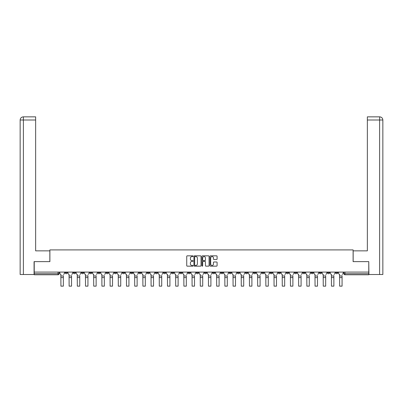 <?xml version="1.0" encoding="UTF-8"?>
<svg xmlns="http://www.w3.org/2000/svg" width="403" height="403" viewBox="0 0 403 403"><rect width="100%" height="100%" fill="white"/><g stroke="black" fill="none" stroke-linecap="round" stroke-linejoin="round"><path stroke-width="0.6" d="M193.092 256.202A0.363 0.363 0 0 0 192.73 255.84L187.249 255.84A0.514 0.514 0 0 0 186.735 256.358L186.735 265.642A0.514 0.514 0 0 0 187.249 266.156L192.73 266.156A0.363 0.363 0 0 0 193.092 265.799A0.363 0.363 0 0 0 192.73 265.436L192.019 265.436A1.652 1.652 0 0 1 190.372 263.784L190.372 263.013A1.652 1.652 0 0 1 192.019 261.361L192.73 261.361A0.363 0.363 0 0 0 193.092 260.998A0.363 0.363 0 0 0 192.73 260.64L192.019 260.64A1.652 1.652 0 0 1 190.372 258.988L190.372 258.212A1.652 1.652 0 0 1 192.019 256.565L192.73 256.565A0.363 0.363 0 0 0 193.092 256.202M335.714 272.085L335.714 272.665L337.815 272.665A1.053 1.053 0 0 1 336.762 273.718A1.053 1.053 0 0 1 335.714 272.665L335.714 272.085M286.528 272.085L286.528 272.665L288.629 272.665A1.053 1.053 0 0 1 287.576 273.718A1.053 1.053 0 0 1 286.528 272.665L286.528 272.085M278.327 272.085L278.327 272.665L280.433 272.665A1.053 1.053 0 0 1 279.38 273.718A1.053 1.053 0 0 1 278.327 272.665L278.327 272.085M229.141 272.085L229.141 272.665L231.241 272.665A1.053 1.053 0 0 1 230.194 273.718A1.053 1.053 0 0 1 229.141 272.665L229.141 272.085M220.945 272.085L220.945 272.665L223.045 272.665A1.053 1.053 0 0 1 221.993 273.718A1.053 1.053 0 0 1 220.945 272.665L220.945 272.085M212.744 272.085L212.744 272.665L214.849 272.665A1.053 1.053 0 0 1 213.797 273.718A1.053 1.053 0 0 1 212.744 272.665L212.744 272.085M196.352 272.085L196.352 272.665L198.452 272.665A1.053 1.053 0 0 1 197.399 273.718A1.053 1.053 0 0 1 196.352 272.665L196.352 272.085M179.955 272.665L179.955 272.085L179.955 272.665A1.053 1.053 0 0 0 181.007 273.718A1.053 1.053 0 0 1 179.955 272.665L182.055 272.665A1.053 1.053 0 0 1 181.007 273.718A1.053 1.053 0 0 0 182.055 272.665L182.055 272.085L182.055 272.665M171.759 272.665L171.759 272.085L171.759 272.665A1.053 1.053 0 0 0 172.806 273.718A1.053 1.053 0 0 1 171.759 272.665L173.859 272.665A1.053 1.053 0 0 1 172.806 273.718M163.558 272.665L163.558 272.085L163.558 272.665A1.053 1.053 0 0 0 164.61 273.718A1.053 1.053 0 0 1 163.558 272.665L165.663 272.665A1.053 1.053 0 0 1 164.61 273.718A1.053 1.053 0 0 0 165.663 272.665L165.663 272.085L165.663 272.665M155.362 272.085L155.362 272.665L157.462 272.665A1.053 1.053 0 0 1 156.414 273.718A1.053 1.053 0 0 1 155.362 272.665L155.362 272.085M147.166 272.085L147.166 272.665L149.266 272.665A1.053 1.053 0 0 1 148.213 273.718A1.053 1.053 0 0 1 147.166 272.665L147.166 272.085M138.964 272.085L138.964 272.665L141.065 272.665A1.053 1.053 0 0 1 140.017 273.718A1.053 1.053 0 0 1 138.964 272.665L138.964 272.085M130.768 272.665L130.768 272.085L130.768 272.665A1.053 1.053 0 0 0 131.816 273.718A1.053 1.053 0 0 1 130.768 272.665L132.869 272.665A1.053 1.053 0 0 1 131.816 273.718M114.371 272.665L114.371 272.085L114.371 272.665A1.053 1.053 0 0 0 115.424 273.718A1.053 1.053 0 0 1 114.371 272.665L116.472 272.665A1.053 1.053 0 0 1 115.424 273.718A1.053 1.053 0 0 0 116.472 272.665L116.472 272.085L116.472 272.665M106.175 272.665L106.175 272.085L106.175 272.665A1.053 1.053 0 0 0 107.223 273.718A1.053 1.053 0 0 1 106.175 272.665L108.276 272.665A1.053 1.053 0 0 1 107.223 273.718A1.053 1.053 0 0 0 108.276 272.665L108.276 272.085L108.276 272.665M97.974 272.665L97.974 272.085L97.974 272.665A1.053 1.053 0 0 0 99.027 273.718A1.053 1.053 0 0 1 97.974 272.665L100.08 272.665A1.053 1.053 0 0 1 99.027 273.718A1.053 1.053 0 0 0 100.08 272.665L100.08 272.085L100.08 272.665M89.778 272.665L89.778 272.085L89.778 272.665A1.053 1.053 0 0 0 90.831 273.718A1.053 1.053 0 0 1 89.778 272.665L91.879 272.665A1.053 1.053 0 0 1 90.831 273.718M81.582 272.085L81.582 272.665L83.683 272.665A1.053 1.053 0 0 1 82.63 273.718A1.053 1.053 0 0 1 81.582 272.665L81.582 272.085M73.381 272.665L73.381 272.085L73.381 272.665A1.053 1.053 0 0 0 74.434 273.718A1.053 1.053 0 0 1 73.381 272.665L75.487 272.665A1.053 1.053 0 0 1 74.434 273.718A1.053 1.053 0 0 0 75.487 272.665L75.487 272.085L75.487 272.665M216.572 259.477A0.514 0.514 0 0 0 217.091 258.963L217.091 256.358A0.514 0.514 0 0 0 216.572 255.84L210.487 255.84A0.514 0.514 0 0 0 209.973 256.358L209.973 265.642A0.514 0.514 0 0 0 210.487 266.156L216.572 266.156A0.514 0.514 0 0 0 217.091 265.642L217.091 262.494A0.514 0.514 0 0 0 216.572 261.98L213.968 261.98A0.514 0.514 0 0 0 213.454 262.494L213.454 264.056A1.38 1.38 0 0 1 212.074 265.436A1.38 1.38 0 0 1 210.693 264.056L210.693 257.945A1.38 1.38 0 0 1 212.074 256.565A1.38 1.38 0 0 1 213.454 257.945L213.454 258.963A0.514 0.514 0 0 0 213.968 259.477L216.572 259.477M23.384 274.503L20.15 274.503L20.15 120.008C20.336 118.094 21.389 117.041 23.298 116.855L35.65 116.855L35.65 120.008L23.384 120.008L23.384 274.503L34.074 274.503L34.074 261.633L49.891 261.633L49.891 249.91L353.109 249.91L353.109 261.633L368.765 261.633L368.765 272.085L34.235 272.085L34.235 273.718L59.09 273.718L59.09 272.085L59.09 273.718A1.053 1.053 0 0 1 58.037 274.765L34.235 274.765L34.235 273.718M34.235 261.633L34.235 272.085M201.047 256.358A0.514 0.514 0 0 0 200.533 255.84L194.448 255.84A0.514 0.514 0 0 0 193.929 256.358L193.929 265.642A0.514 0.514 0 0 0 194.448 266.156L200.533 266.156A0.514 0.514 0 0 0 201.047 265.642L201.047 256.358M202.467 255.84L208.553 255.84A0.514 0.514 0 0 1 209.071 256.358L209.071 265.642A0.514 0.514 0 0 1 208.553 266.156L205.948 266.156A0.514 0.514 0 0 1 205.434 265.642L205.434 261.874A0.514 0.514 0 0 0 204.915 261.361L203.188 261.361A0.514 0.514 0 0 0 202.674 261.874L202.674 265.799A0.363 0.363 0 0 1 202.311 266.156A0.363 0.363 0 0 1 201.953 265.799L201.953 256.358A0.514 0.514 0 0 1 202.467 255.84M343.91 272.085L343.91 273.718L368.765 273.718L368.765 274.765L344.963 274.765A1.053 1.053 0 0 1 343.91 273.718A1.053 1.053 0 0 0 344.963 274.765L344.963 272.085M368.765 272.085L368.765 273.718M337.815 272.085L337.815 272.665A1.053 1.053 0 0 1 336.762 273.718M329.619 272.085L329.619 272.665A1.053 1.053 0 0 1 328.566 273.718A1.053 1.053 0 0 1 327.513 272.665L329.619 272.665M327.513 272.085L327.513 272.665M321.418 272.085L321.418 272.665A1.053 1.053 0 0 1 320.37 273.718A1.053 1.053 0 0 1 319.317 272.665L321.418 272.665M319.317 272.085L319.317 272.665M313.222 272.085L313.222 272.665A1.053 1.053 0 0 1 312.169 273.718A1.053 1.053 0 0 1 311.121 272.665A1.053 1.053 0 0 0 312.169 273.718M311.121 272.085L311.121 272.665L313.222 272.665M305.026 272.085L305.026 272.665A1.053 1.053 0 0 1 303.973 273.718A1.053 1.053 0 0 1 302.92 272.665L305.026 272.665M302.92 272.085L302.92 272.665M296.825 272.085L296.825 272.665A1.053 1.053 0 0 1 295.777 273.718A1.053 1.053 0 0 1 294.724 272.665L296.825 272.665M294.724 272.085L294.724 272.665M288.629 272.085L288.629 272.665M280.433 272.085L280.433 272.665L280.433 272.085M272.232 272.085L272.232 272.665A1.053 1.053 0 0 1 271.184 273.718A1.053 1.053 0 0 1 270.131 272.665L272.232 272.665M270.131 272.085L270.131 272.665M264.036 272.085L264.036 272.665A1.053 1.053 0 0 1 262.983 273.718A1.053 1.053 0 0 1 261.935 272.665L264.036 272.665M261.935 272.085L261.935 272.665M255.834 272.085L255.834 272.665A1.053 1.053 0 0 1 254.787 273.718A1.053 1.053 0 0 1 253.734 272.665L255.834 272.665M253.734 272.085L253.734 272.665M247.638 272.085L247.638 272.665A1.053 1.053 0 0 1 246.586 273.718A1.053 1.053 0 0 1 245.538 272.665L247.638 272.665M245.538 272.085L245.538 272.665M239.442 272.085L239.442 272.665A1.053 1.053 0 0 1 238.39 273.718A1.053 1.053 0 0 1 237.337 272.665L239.442 272.665M237.337 272.085L237.337 272.665M231.241 272.085L231.241 272.665A1.053 1.053 0 0 1 230.194 273.718M223.045 272.085L223.045 272.665M214.849 272.665L214.849 272.085L214.849 272.665A1.053 1.053 0 0 1 213.797 273.718M206.648 272.085L206.648 272.665A1.053 1.053 0 0 1 205.601 273.718A1.053 1.053 0 0 1 204.548 272.665A1.053 1.053 0 0 0 205.601 273.718A1.053 1.053 0 0 0 206.648 272.665L204.548 272.665L204.548 272.085M198.452 272.665L198.452 272.085L198.452 272.665A1.053 1.053 0 0 1 197.399 273.718M190.256 272.085L190.256 272.665A1.053 1.053 0 0 1 189.203 273.718A1.053 1.053 0 0 1 188.151 272.665A1.053 1.053 0 0 0 189.203 273.718M188.151 272.085L188.151 272.665L190.256 272.665M173.859 272.085L173.859 272.665L173.859 272.085M157.462 272.665L157.462 272.085L157.462 272.665A1.053 1.053 0 0 1 156.414 273.718M149.266 272.665L149.266 272.085L149.266 272.665A1.053 1.053 0 0 1 148.213 273.718M141.065 272.665L141.065 272.085L141.065 272.665A1.053 1.053 0 0 1 140.017 273.718M132.869 272.085L132.869 272.665L132.869 272.085M124.673 272.665L124.673 272.085L124.673 272.665A1.053 1.053 0 0 1 123.62 273.718A1.053 1.053 0 0 1 122.567 272.665L124.673 272.665A1.053 1.053 0 0 1 123.62 273.718M122.567 272.085L122.567 272.665M91.879 272.085L91.879 272.665L91.879 272.085M83.683 272.665L83.683 272.085L83.683 272.665A1.053 1.053 0 0 1 82.63 273.718M67.286 272.665L67.286 272.085L67.286 272.665A1.053 1.053 0 0 1 66.238 273.718A1.053 1.053 0 0 1 65.185 272.665L67.286 272.665A1.053 1.053 0 0 1 66.238 273.718M65.185 272.085L65.185 272.665M58.037 272.085L58.037 274.765A1.053 1.053 0 0 0 59.09 273.718M195.012 256.565A0.363 0.363 0 0 0 194.654 256.923L194.654 265.073A0.363 0.363 0 0 0 195.012 265.436L195.762 265.436A1.652 1.652 0 0 0 197.415 263.784L197.415 258.212A1.652 1.652 0 0 0 195.762 256.565L195.012 256.565M205.434 257.97A1.38 1.38 0 0 0 204.054 256.59A1.38 1.38 0 0 0 202.674 257.97L202.674 260.121A0.514 0.514 0 0 0 203.188 260.64L204.915 260.64A0.514 0.514 0 0 0 205.434 260.121L205.434 257.97M63.347 277.581L60.929 277.581M59.8 273.194L59.8 272.085L59.8 273.194A1.053 1.053 0 0 0 60.848 274.242L60.929 275.607M60.848 274.242L60.929 286.145L63.347 286.145L63.347 275.607M64.475 273.194L64.475 272.085L64.475 273.194A1.053 1.053 0 0 1 63.427 274.242M63.347 286.145L60.929 286.145M71.543 277.581L69.125 277.581M67.996 273.194L67.996 272.085L67.996 273.194A1.053 1.053 0 0 0 69.049 274.242L69.125 275.607M69.049 274.242L69.125 286.145L71.543 286.145L71.543 275.607M72.676 273.194L72.676 272.085L72.676 273.194A1.053 1.053 0 0 1 71.623 274.242M79.744 277.581L77.326 277.581M76.192 273.194L76.192 272.085L76.192 273.194A1.053 1.053 0 0 0 77.245 274.242L77.326 275.607M77.245 274.242L77.326 286.145L79.744 286.145L79.744 275.607M80.872 273.194L80.872 272.085L80.872 273.194A1.053 1.053 0 0 1 79.819 274.242M49.841 261.633L49.841 250.857L35.65 250.857L35.65 120.008M23.384 116.855L23.384 120.008L20.15 120.008L20.15 242.974L20.15 120.008C20.336 118.094 21.384 117.046 23.303 116.855M353.159 261.633L353.159 250.857L367.35 250.857L367.35 116.855L379.691 116.855L379.616 120.008L367.35 120.008M382.85 274.503L382.85 242.974L382.85 274.503L368.926 274.503L368.765 261.633M379.616 274.503L379.616 120.008L382.85 120.008L382.85 242.974L382.85 120.008C382.664 118.094 381.611 117.041 379.702 116.855M71.543 286.145L69.125 286.145M79.744 286.145L77.326 286.145M87.94 277.581L85.522 277.581M84.393 273.194L84.393 272.085L84.393 273.194A1.053 1.053 0 0 0 85.441 274.242L85.522 275.607M85.441 274.242L85.522 286.145L87.94 286.145L87.94 275.607M89.068 273.194L89.068 272.085L89.068 273.194A1.053 1.053 0 0 1 88.02 274.242M96.136 277.581L93.718 277.581M92.589 273.194L92.589 272.085L92.589 273.194A1.053 1.053 0 0 0 93.642 274.242L93.718 275.607M93.642 274.242L93.718 286.145L96.136 286.145L96.136 275.607M97.269 273.194L97.269 272.085L97.269 273.194A1.053 1.053 0 0 1 96.216 274.242M104.337 277.581L101.919 277.581M100.79 273.194L100.79 272.085L100.79 273.194A1.053 1.053 0 0 0 101.838 274.242L101.919 275.607M101.838 274.242L101.919 286.145L104.337 286.145L104.337 275.607M105.465 273.194L105.465 272.085L105.465 273.194A1.053 1.053 0 0 1 104.412 274.242M87.94 286.145L85.522 286.145M96.136 286.145L93.718 286.145M104.337 286.145L101.919 286.145M112.533 277.581L110.115 277.581M108.986 273.194L108.986 272.085L108.986 273.194A1.053 1.053 0 0 0 110.039 274.242L110.115 275.607M110.039 274.242L110.115 286.145L112.533 286.145L112.533 275.607M113.661 273.194L113.661 272.085L113.661 273.194A1.053 1.053 0 0 1 112.613 274.242M112.533 286.145L110.115 286.145M120.729 277.581L118.316 277.581M117.182 273.194L117.182 272.085L117.182 273.194A1.053 1.053 0 0 0 118.235 274.242L118.316 275.607M118.235 274.242L118.316 286.145L120.729 286.145L120.729 275.607M121.862 273.194L121.862 272.085L121.862 273.194A1.053 1.053 0 0 1 120.809 274.242M120.729 286.145L118.316 286.145M128.93 277.581L126.512 277.581M125.383 273.194L125.383 272.085L125.383 273.194A1.053 1.053 0 0 0 126.431 274.242L126.512 275.607M126.431 274.242L126.512 286.145L128.93 286.145L128.93 275.607M130.058 273.194L130.058 272.085L130.058 273.194A1.053 1.053 0 0 1 129.005 274.242M128.93 286.145L126.512 286.145M137.126 277.581L134.708 277.581M133.579 273.194L133.579 272.085L133.579 273.194A1.053 1.053 0 0 0 134.632 274.242L134.708 275.607M134.632 274.242L134.708 286.145L137.126 286.145L137.126 275.607M138.254 273.194L138.254 272.085L138.254 273.194A1.053 1.053 0 0 1 137.206 274.242M137.126 286.145L134.708 286.145M145.322 277.581L142.909 277.581M141.775 273.194L141.775 272.085L141.775 273.194A1.053 1.053 0 0 0 142.828 274.242L142.909 275.607M142.828 274.242L142.909 286.145L145.322 286.145L145.322 275.607M146.455 273.194L146.455 272.085L146.455 273.194A1.053 1.053 0 0 1 145.402 274.242M145.322 286.145L142.909 286.145M153.523 277.581L151.105 277.581M149.976 273.194L149.976 272.085L149.976 273.194A1.053 1.053 0 0 0 151.024 274.242L151.105 275.607M151.024 274.242L151.105 286.145L153.523 286.145L153.523 275.607M154.651 273.194L154.651 272.085L154.651 273.194A1.053 1.053 0 0 1 153.598 274.242M153.523 286.145L151.105 286.145M161.719 277.581L159.301 277.581M158.172 273.194L158.172 272.085L158.172 273.194A1.053 1.053 0 0 0 159.225 274.242L159.301 275.607M159.225 274.242L159.301 286.145L161.719 286.145L161.719 275.607M162.847 273.194L162.847 272.085L162.847 273.194A1.053 1.053 0 0 1 161.799 274.242M161.719 286.145L159.301 286.145M169.92 277.581L167.502 277.581M166.368 273.194L166.368 272.085L166.368 273.194A1.053 1.053 0 0 0 167.421 274.242L167.502 275.607M167.421 274.242L167.502 286.145L169.92 286.145L169.92 275.607M171.048 273.194L171.048 272.085L171.048 273.194A1.053 1.053 0 0 1 169.995 274.242M169.92 286.145L167.502 286.145M178.116 277.581L175.698 277.581M174.57 273.194L174.57 272.085L174.57 273.194A1.053 1.053 0 0 0 175.617 274.242L175.698 275.607M175.617 274.242L175.698 286.145L178.116 286.145L178.116 275.607M179.244 273.194L179.244 272.085L179.244 273.194A1.053 1.053 0 0 1 178.197 274.242M178.116 286.145L175.698 286.145M186.312 277.581L183.894 277.581M182.766 273.194L182.766 272.085L182.766 273.194A1.053 1.053 0 0 0 183.818 274.242L183.894 275.607M183.818 274.242L183.894 286.145L186.312 286.145L186.312 275.607M187.445 273.194L187.445 272.085L187.445 273.194A1.053 1.053 0 0 1 186.393 274.242M186.312 286.145L183.894 286.145M194.513 277.581L192.095 277.581M190.962 273.194L190.962 272.085L190.962 273.194A1.053 1.053 0 0 0 192.014 274.242L192.095 275.607M192.014 274.242L192.095 286.145L194.513 286.145L194.513 275.607M195.641 273.194L195.641 272.085L195.641 273.194A1.053 1.053 0 0 1 194.589 274.242M194.513 286.145L192.095 286.145M202.709 277.581L200.291 277.581M199.163 273.194L199.163 272.085L199.163 273.194A1.053 1.053 0 0 0 200.21 274.242L200.291 275.607M200.21 274.242L200.291 286.145L202.709 286.145L202.709 275.607M203.837 273.194L203.837 272.085L203.837 273.194A1.053 1.053 0 0 1 202.79 274.242M202.709 286.145L200.291 286.145M210.905 277.581L208.487 277.581M207.359 273.194L207.359 272.085L207.359 273.194A1.053 1.053 0 0 0 208.411 274.242L208.487 275.607M208.411 274.242L208.487 286.145L210.905 286.145L210.905 275.607M212.038 273.194L212.038 272.085L212.038 273.194A1.053 1.053 0 0 1 210.986 274.242M210.905 286.145L208.487 286.145M219.106 277.581L216.688 277.581M215.555 273.194L215.555 272.085L215.555 273.194A1.053 1.053 0 0 0 216.607 274.242L216.688 275.607M216.607 274.242L216.688 286.145L219.106 286.145L219.106 275.607M220.234 273.194L220.234 272.085L220.234 273.194A1.053 1.053 0 0 1 219.182 274.242M219.106 286.145L216.688 286.145M227.302 277.581L224.884 277.581M223.756 273.194L223.756 272.085L223.756 273.194A1.053 1.053 0 0 0 224.803 274.242L224.884 275.607M224.803 274.242L224.884 286.145L227.302 286.145L227.302 275.607M228.43 273.194L228.43 272.085L228.43 273.194A1.053 1.053 0 0 1 227.383 274.242M227.302 286.145L224.884 286.145M235.498 277.581L233.08 277.581M231.952 273.194L231.952 272.085L231.952 273.194A1.053 1.053 0 0 0 233.005 274.242L233.08 275.607M233.005 274.242L233.08 286.145L235.498 286.145L235.498 275.607M236.632 273.194L236.632 272.085L236.632 273.194A1.053 1.053 0 0 1 235.579 274.242M235.498 286.145L233.08 286.145M243.699 277.581L241.281 277.581M240.153 273.194L240.153 272.085L240.153 273.194A1.053 1.053 0 0 0 241.201 274.242L241.281 275.607M241.201 274.242L241.281 286.145L243.699 286.145L243.699 275.607M244.828 273.194L244.828 272.085L244.828 273.194A1.053 1.053 0 0 1 243.775 274.242M243.699 286.145L241.281 286.145M251.895 277.581L249.477 277.581M248.349 273.194L248.349 272.085L248.349 273.194A1.053 1.053 0 0 0 249.402 274.242L249.477 275.607M249.402 274.242L249.477 286.145L251.895 286.145L251.895 275.607M253.024 273.194L253.024 272.085L253.024 273.194A1.053 1.053 0 0 1 251.976 274.242M251.895 286.145L249.477 286.145M260.091 277.581L257.678 277.581M256.545 273.194L256.545 272.085L256.545 273.194A1.053 1.053 0 0 0 257.598 274.242L257.678 275.607M257.598 274.242L257.678 286.145L260.091 286.145L260.091 275.607M261.225 273.194L261.225 272.085L261.225 273.194A1.053 1.053 0 0 1 260.172 274.242M260.091 286.145L257.678 286.145M268.292 277.581L265.874 277.581M264.746 273.194L264.746 272.085L264.746 273.194A1.053 1.053 0 0 0 265.794 274.242L265.874 275.607M265.794 274.242L265.874 286.145L268.292 286.145L268.292 275.607M269.421 273.194L269.421 272.085L269.421 273.194A1.053 1.053 0 0 1 268.368 274.242M268.292 286.145L265.874 286.145M276.488 277.581L274.07 277.581M272.942 273.194L272.942 272.085L272.942 273.194A1.053 1.053 0 0 0 273.995 274.242L274.07 275.607M273.995 274.242L274.07 286.145L276.488 286.145L276.488 275.607M277.617 273.194L277.617 272.085L277.617 273.194A1.053 1.053 0 0 1 276.569 274.242M276.488 286.145L274.07 286.145M284.684 277.581L282.271 277.581M281.138 273.194L281.138 272.085L281.138 273.194A1.053 1.053 0 0 0 282.191 274.242L282.271 275.607M282.191 274.242L282.271 286.145L284.684 286.145L284.684 275.607M285.818 273.194L285.818 272.085L285.818 273.194A1.053 1.053 0 0 1 284.765 274.242M284.684 286.145L282.271 286.145M292.885 277.581L290.467 277.581M289.339 273.194L289.339 272.085L289.339 273.194A1.053 1.053 0 0 0 290.387 274.242L290.467 275.607M290.387 274.242L290.467 286.145L292.885 286.145L292.885 275.607M294.014 273.194L294.014 272.085L294.014 273.194A1.053 1.053 0 0 1 292.961 274.242M292.885 286.145L290.467 286.145M301.081 277.581L298.663 277.581M297.535 273.194L297.535 272.085L297.535 273.194A1.053 1.053 0 0 0 298.588 274.242L298.663 275.607M298.588 274.242L298.663 286.145L301.081 286.145L301.081 275.607M302.21 273.194L302.21 272.085L302.21 273.194A1.053 1.053 0 0 1 301.162 274.242M301.081 286.145L298.663 286.145M309.282 277.581L306.864 277.581M305.731 273.194L305.731 272.085L305.731 273.194A1.053 1.053 0 0 0 306.784 274.242L306.864 275.607M306.784 274.242L306.864 286.145L309.282 286.145L309.282 275.607M310.411 273.194L310.411 272.085L310.411 273.194A1.053 1.053 0 0 1 309.358 274.242M309.282 286.145L306.864 286.145M317.478 277.581L315.06 277.581M313.932 273.194L313.932 272.085L313.932 273.194A1.053 1.053 0 0 0 314.98 274.242L315.06 275.607M314.98 274.242L315.06 286.145L317.478 286.145L317.478 275.607M318.607 273.194L318.607 272.085L318.607 273.194A1.053 1.053 0 0 1 317.559 274.242M317.478 286.145L315.06 286.145M325.674 277.581L323.256 277.581M322.128 273.194L322.128 272.085L322.128 273.194A1.053 1.053 0 0 0 323.181 274.242L323.256 275.607M323.181 274.242L323.256 286.145L325.674 286.145L325.674 275.607M326.808 273.194L326.808 272.085L326.808 273.194A1.053 1.053 0 0 1 325.755 274.242M325.674 286.145L323.256 286.145M333.875 277.581L331.457 277.581M330.324 273.194L330.324 272.085L330.324 273.194A1.053 1.053 0 0 0 331.377 274.242L331.457 275.607M331.377 274.242L331.457 286.145L333.875 286.145L333.875 275.607M335.004 273.194L335.004 272.085L335.004 273.194A1.053 1.053 0 0 1 333.951 274.242M333.875 286.145L331.457 286.145M342.071 277.581L339.653 277.581M338.525 273.194L338.525 272.085L338.525 273.194A1.053 1.053 0 0 0 339.573 274.242L339.653 275.607M339.573 274.242L339.653 286.145L342.071 286.145L342.071 275.607M343.2 273.194L343.2 272.085L343.2 273.194A1.053 1.053 0 0 1 342.152 274.242M342.071 286.145L339.653 286.145M63.347 276.005L60.929 276.005M20.15 120.008L20.15 242.974M71.543 276.005L69.125 276.005M79.744 276.005L77.326 276.005M87.94 276.005L85.522 276.005M96.136 276.005L93.718 276.005M104.337 276.005L101.919 276.005M112.533 276.005L110.115 276.005M120.729 276.005L118.316 276.005M128.93 276.005L126.512 276.005M137.126 276.005L134.708 276.005M145.322 276.005L142.909 276.005M153.523 276.005L151.105 276.005M161.719 276.005L159.301 276.005M169.92 276.005L167.502 276.005M178.116 276.005L175.698 276.005M186.312 276.005L183.894 276.005M194.513 276.005L192.095 276.005M202.709 276.005L200.291 276.005M210.905 276.005L208.487 276.005M219.106 276.005L216.688 276.005M227.302 276.005L224.884 276.005M235.498 276.005L233.08 276.005M243.699 276.005L241.281 276.005M251.895 276.005L249.477 276.005M260.091 276.005L257.678 276.005M268.292 276.005L265.874 276.005M276.488 276.005L274.07 276.005M284.684 276.005L282.271 276.005M292.885 276.005L290.467 276.005M301.081 276.005L298.663 276.005M309.282 276.005L306.864 276.005M317.478 276.005L315.06 276.005M325.674 276.005L323.256 276.005M333.875 276.005L331.457 276.005M342.071 276.005L339.653 276.005"/></g></svg>
